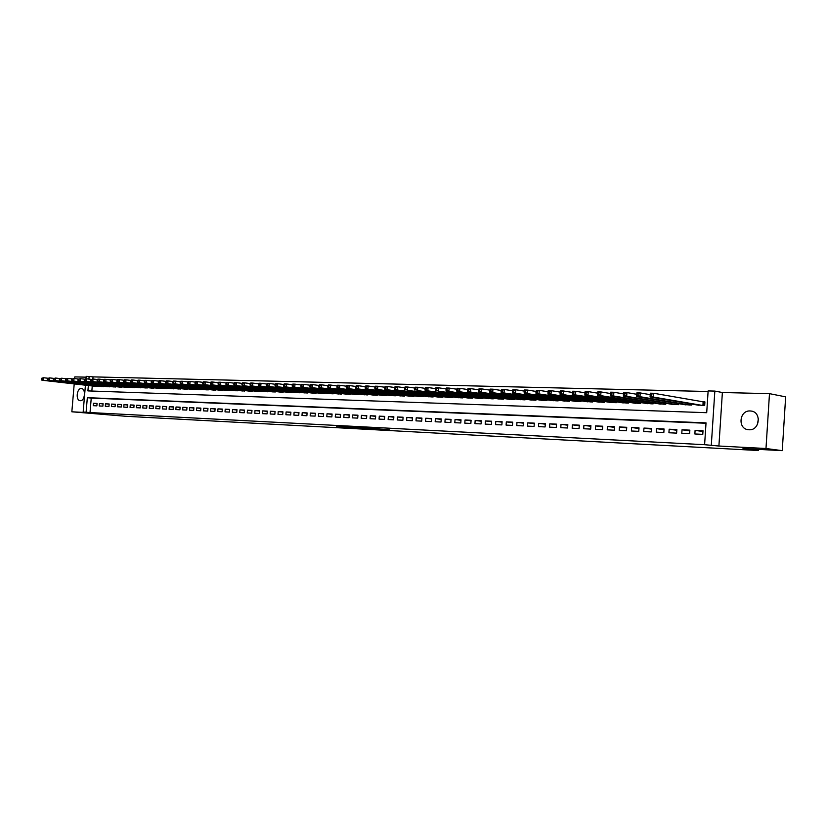 <?xml version="1.0" encoding="UTF-8"?>
<svg xmlns="http://www.w3.org/2000/svg" width="827" height="827" viewBox="0 0 827 827"><rect width="100%" height="100%" fill="white"/><g stroke="black" fill="none" stroke-linecap="round" stroke-linejoin="round"><path stroke-width="1.24" d="M378.983 429.275L389.31 429.823L364.986 427.786L378.983 429.275M80.291 400.702C84.923 401.209 86.153 388.773 81.501 388.566L81.325 388.556C76.694 388.101 75.495 400.485 80.147 400.692L80.291 400.702M748.983 429.761C759.858 430.733 761.863 411.949 750.988 411.029L750.182 410.967C739.307 410.14 737.436 428.82 748.311 429.709L748.983 429.761M336.537 426.763L351.702 427.838L336.537 426.763M706.01 423.259L91.239 398.087L90.019 412.559L83.155 412.022L85.419 385.186M782.259 450.653L765.988 448.513L769.482 393.652L785.65 396.857L782.259 450.653L742.997 448.554L758.431 450.529L125.559 416.26L71.846 411.794L91.735 412.849L83.155 412.022M769.482 393.652L722.374 392.515L718.901 446.022L765.988 448.513M718.901 446.022L704.604 444.699L706.031 422.876L87.331 397.673L86.101 412.177M90.019 412.559L704.604 444.699M365.761 428.562L377.381 429.182L352.095 427.104L365.782 428.252M364.2 428.51L339.184 426.412L364.2 428.51M86.101 377.164L74.812 376.895L74.668 378.59M74.213 383.904L71.846 411.794M694.856 433.979L702.785 434.351L703.012 430.743L695.093 430.381L694.856 433.979M681.799 433.358L689.615 433.73L689.852 430.143L682.037 429.792L681.799 433.358M668.929 432.759L676.631 433.121L676.868 429.564L669.167 429.213L668.929 432.759M656.245 432.159L663.833 432.521L664.071 428.986L656.483 428.644L656.245 432.159M643.726 431.57L651.221 431.921L651.449 428.417L643.964 428.076L643.726 431.57M631.394 430.991L638.775 431.343L639.013 427.859L631.621 427.518L631.394 430.991M619.216 430.422L626.504 430.764L626.732 427.301L619.454 426.97L619.216 430.422M607.214 429.854L614.399 430.195L614.626 426.753L607.442 426.432L607.214 429.854M595.368 429.296L602.459 429.627L602.687 426.215L595.605 425.895L595.368 429.296M583.686 428.748L590.674 429.079L590.912 425.688L583.914 425.367L583.686 428.748M572.16 428.21L579.055 428.531L579.293 425.161L572.387 424.851L572.16 428.21M560.778 427.673L567.591 427.993L567.818 424.644L561.016 424.344L560.778 427.673M549.552 427.145L556.271 427.456L556.509 424.137L549.79 423.837L549.552 427.145M538.48 426.618L545.107 426.939L545.334 423.631L538.708 423.331L538.48 426.618M527.543 426.112L534.087 426.412L534.314 423.135L527.771 422.845L527.543 426.112M516.751 425.595L523.202 425.905L523.439 422.649L516.978 422.359L516.751 425.595M506.093 425.099L512.471 425.398L512.699 422.163L506.32 421.873L506.093 425.099M495.569 424.602L501.865 424.902L502.103 421.687L495.807 421.398L495.569 424.602M485.191 424.117L491.403 424.406L491.631 421.212L485.418 420.933L485.191 424.117M474.936 423.631L481.066 423.92L481.293 420.747L475.163 420.467L474.936 423.631M464.805 423.155L470.863 423.445L471.09 420.281L465.032 420.013L464.805 423.155M454.798 422.69L460.784 422.969L461.021 419.837L455.036 419.558L454.798 422.69M444.926 422.225L450.839 422.504L451.066 419.382L445.153 419.113L444.926 422.225M435.167 421.76L441.008 422.039L441.236 418.938L435.395 418.679L435.167 421.76M425.533 421.315L431.301 421.584L431.529 418.503L425.76 418.245L425.533 421.315M416.012 420.86L421.708 421.129L421.935 418.069L416.239 417.811L416.012 420.86M406.605 420.416L412.239 420.685L412.466 417.645L406.832 417.387L406.605 420.416M397.311 419.982L402.873 420.24L403.1 417.221L397.539 416.973L397.311 419.982M388.132 419.547L393.621 419.806L393.848 416.808L388.359 416.56L388.132 419.547M379.055 419.124L384.483 419.382L384.71 416.394L379.283 416.146L379.055 419.124M370.093 418.7L375.458 418.958L375.685 415.991L370.31 415.743L370.093 418.7M361.223 418.286L366.537 418.534L366.754 415.588L361.451 415.34L361.223 418.286M352.467 417.873L357.709 418.121L357.936 415.185L352.695 414.947L352.467 417.873M343.815 417.47L348.994 417.707L349.221 414.792L344.032 414.565L343.815 417.47M335.255 417.066L340.373 417.304L340.6 414.41L335.473 414.172L335.255 417.066M326.799 416.663L331.854 416.901L332.082 414.017L327.016 413.789L326.799 416.663M318.436 416.27L323.44 416.508L323.657 413.645L318.653 413.417L318.436 416.27M310.166 415.888L315.108 416.115L315.335 413.262L310.383 413.045L310.166 415.888M301.989 415.495L306.879 415.733L307.096 412.9L302.206 412.673L301.989 415.495M293.905 415.123L298.743 415.35L298.96 412.528L294.123 412.311L293.905 415.123M285.904 414.74L290.69 414.968L290.908 412.166L286.121 411.949L285.904 414.74M277.996 414.368L282.731 414.596L282.948 411.805L278.223 411.598L277.996 414.368M270.181 414.007L274.864 414.224L275.081 411.453L270.398 411.246L270.181 414.007M262.448 413.645L267.08 413.862L267.297 411.102L262.666 410.895L262.448 413.645M254.799 413.283L259.378 413.5L259.595 410.75L255.016 410.543L254.799 413.283M247.232 412.921L251.759 413.138L251.977 410.409L247.449 410.202L247.232 412.921M239.747 412.57L244.223 412.787L244.441 410.068L239.964 409.872L239.747 412.57M232.335 412.228L236.77 412.435L236.987 409.737L232.552 409.541L232.335 412.228M225.016 411.877L229.399 412.084L229.617 409.406L225.223 409.21L225.016 411.877M217.759 411.536L222.101 411.743L222.318 409.076L217.977 408.879L217.759 411.536M210.596 411.205L214.886 411.401L215.103 408.745L210.802 408.559L210.596 411.205M203.494 410.864L207.742 411.071L207.959 408.424L203.711 408.238L203.494 410.864M196.475 410.533L200.672 410.74L200.889 408.104L196.681 407.918L196.475 410.533M189.517 410.213L193.683 410.409L193.89 407.794L189.734 407.608L189.517 410.213M182.643 409.892L186.757 410.078L186.974 407.484L182.85 407.297L182.643 409.892M175.831 409.572L179.904 409.758L180.121 407.173L176.048 406.987L175.831 409.572M169.09 409.251L173.132 409.437L173.339 406.863L169.308 406.688L169.09 409.251M162.423 408.941L166.413 409.127L166.63 406.564L162.63 406.388L162.423 408.941M155.817 408.631L159.776 408.807L159.983 406.264L156.024 406.088L155.817 408.631M149.284 408.321L153.202 408.507L153.409 405.964L149.491 405.788L149.284 408.321M142.813 408.011L146.689 408.197L146.896 405.675L143.019 405.499L142.813 408.011M136.403 407.711L140.239 407.897L140.445 405.385L136.61 405.209L136.403 407.711M130.066 407.411L133.86 407.597L134.067 405.096L130.273 404.93L130.066 407.411M123.781 407.122L127.544 407.297L127.751 404.817L123.988 404.641L123.781 407.122M117.558 406.822L121.29 406.998L121.497 404.527L117.765 404.362L117.558 406.822M111.407 406.533L115.087 406.708L115.294 404.248L111.604 404.083L111.407 406.533M105.308 406.253L108.957 406.419L109.164 403.979L105.505 403.814L105.308 406.253M99.261 405.964L102.879 406.14L103.086 403.7L99.467 403.535L99.261 405.964M97.069 403.431L93.482 403.266L93.286 405.685L96.862 405.85L97.069 403.431M708.088 391.502L93.027 376.885L92.851 378.993M92.262 385.971L91.838 391.037M696.768 404.93L704.676 405.488L704.914 401.891L702.588 401.819M691.568 404.041L691.506 405.075L683.712 404.527M678.585 403.669L678.522 404.672L670.842 404.134M665.787 403.287L665.725 404.269L658.147 403.741M653.165 402.925L653.103 403.876L645.629 403.359M640.718 402.553L640.656 403.483L633.286 402.976M628.437 402.191L628.375 403.1L621.118 402.604M616.332 401.839L616.27 402.718L609.106 402.232M604.392 401.488L604.33 402.346L597.259 401.87M592.608 401.136L592.546 401.974L585.568 401.508M580.978 400.795L580.926 401.612L574.041 401.147M569.503 400.454L569.452 401.25L562.66 400.795M558.184 400.123L558.132 400.888L551.433 400.454M547.019 399.782L546.967 400.547L540.351 400.113M535.989 399.462L535.937 400.196L529.414 399.772M525.114 399.131L525.062 399.854L518.612 399.441M514.363 398.81L514.322 399.513L507.954 399.11M503.767 398.5L503.715 399.183L497.43 398.779M493.295 398.18L493.243 398.862L487.041 398.459M482.958 397.87L482.906 398.531L476.776 398.138M472.744 397.57L472.703 398.211L466.645 397.828M462.665 397.26L462.613 397.901L456.649 397.518M452.71 396.97L452.658 397.58L446.766 397.218M442.879 396.671L442.827 397.28L436.997 396.908M433.162 396.381L433.121 396.97L427.363 396.609M423.569 396.092L423.527 396.671L417.831 396.319M414.089 395.802L414.048 396.371L408.424 396.03M404.723 395.523L404.682 396.081L399.131 395.74M395.471 395.244L395.43 395.792L389.941 395.451M386.323 394.965L386.292 395.502L380.865 395.172M377.288 394.696L377.257 395.223L371.892 394.892M368.366 394.417L363.032 394.613M359.538 394.159L354.266 394.345M350.813 393.89L345.603 394.076M342.192 393.631L337.044 393.807M333.674 393.373L328.577 393.549M325.249 393.114L320.214 393.29M316.917 392.866L311.934 393.032M308.678 392.608L303.757 392.773M300.532 392.36L295.663 392.525M292.479 392.122L287.672 392.277M284.519 391.874L279.753 392.029M276.642 391.636L271.938 391.791M268.847 391.398L264.195 391.543M261.146 391.161L256.546 391.305M253.527 390.933L248.968 391.068M245.981 390.706L241.484 390.84M238.527 390.478L234.072 390.613M231.146 390.251L226.743 390.385M223.848 390.024L219.486 390.158M216.622 389.806L212.312 389.93M209.479 389.589L205.21 389.713M202.408 389.372L198.18 389.496M195.41 389.155L191.223 389.279M188.484 388.948L184.338 389.062M181.63 388.731L177.526 388.845M174.838 388.525L170.786 388.638M168.119 388.318L164.108 388.432M161.472 388.121L157.502 388.225M154.897 387.915L150.959 388.018M148.384 387.718L144.487 387.822M141.934 387.522L138.068 387.615M135.545 387.325L131.72 387.418M129.219 387.129L125.435 387.222M122.965 386.943L119.212 387.036M116.762 386.747L113.051 386.84M110.622 386.56L106.952 386.654M104.543 386.374L100.904 386.457M98.516 386.188L94.919 386.271M758.431 450.529L758.504 449.381M85.956 378.818L86.173 376.347L89.13 376.419L88.902 379.107M93.027 376.885L89.13 376.419M88.355 385.527L87.9 390.902L706.703 412.704L708.129 390.933L714.838 391.088L711.313 445.05M722.374 392.515L714.838 391.088M91.239 398.087L87.331 397.673M695.093 430.381L702.971 431.498M682.037 429.792L689.801 430.877M669.167 429.213L676.827 430.278M656.483 428.644L664.029 429.678M643.964 428.076L651.407 429.089M631.621 427.518L638.961 428.51M619.454 426.97L626.69 427.941M607.442 426.432L614.585 427.383M595.605 425.895L602.645 426.825M583.914 425.367L590.871 426.287M572.387 424.851L579.251 425.74M561.016 424.344L567.777 425.212M549.79 423.837L556.468 424.685M538.708 423.331L545.303 424.179M527.771 422.845L534.283 423.662M516.978 422.359L523.398 423.166M506.32 421.873L512.668 422.669M495.807 421.398L502.061 422.173M485.418 420.933L491.6 421.698M475.163 420.467L481.262 421.222M465.032 420.013L471.059 420.747M455.036 419.558L460.98 420.281M445.153 419.113L451.035 419.827M435.395 418.679L441.204 419.372M425.76 418.245L431.498 418.927M416.239 417.811L421.904 418.493M406.832 417.387L412.435 418.048M397.539 416.973L403.069 417.625M388.359 416.56L393.817 417.201M379.283 416.146L384.679 416.777M370.31 415.743L375.654 416.363M361.451 415.34L366.733 415.96M352.695 414.947L357.905 415.547M344.032 414.565L349.19 415.154M335.473 414.172L340.569 414.761M327.016 413.789L332.051 414.368M318.653 413.417L323.636 413.976M310.383 413.045L315.304 413.603M302.206 412.673L307.075 413.221M294.123 412.311L298.94 412.849M286.121 411.949L290.887 412.477M278.223 411.598L282.927 412.115M270.398 411.246L275.06 411.753M262.666 410.895L267.276 411.401M255.016 410.543L259.575 411.05M247.449 410.202L251.956 410.699M239.964 409.872L244.42 410.357M232.552 409.541L236.967 410.016M225.223 409.21L229.596 409.675M217.977 408.879L222.298 409.344M210.802 408.559L215.082 409.014M203.711 408.238L207.939 408.693M196.681 407.918L200.868 408.373M189.734 407.608L193.869 408.052M182.85 407.297L186.954 407.732M176.048 406.987L180.1 407.422M169.308 406.688L173.319 407.111M162.63 406.388L166.609 406.801M156.024 406.088L159.962 406.502M149.491 405.788L153.388 406.202M143.019 405.499L146.875 405.902M136.61 405.209L140.435 405.612M130.273 404.93L134.046 405.323M123.988 404.641L127.73 405.034M117.765 404.362L121.476 404.744M111.604 404.083L115.284 404.465M105.505 403.814L109.143 404.186M99.467 403.535L103.065 403.907M93.482 403.266L97.048 403.638M757.367 424.696L758.4 418.72M375.303 429.058L360.148 427.6L375.303 429.058M356.385 427.931L361.513 428.293L356.385 427.931M650.156 395.699L651.511 395.74L651.614 394.221L650.26 394.19L650.063 396.981L650.322 393.197L653.712 393.28L653.454 397.074L650.063 396.981L699.053 405.313M704.893 402.118L653.712 393.28L651.614 394.221M702.35 405.416L653.454 397.074L651.511 395.74M650.322 393.197L650.26 394.19M636.811 393.838L636.707 395.347L638.041 395.378L638.144 393.869L636.811 393.838L636.893 392.856L640.232 392.939L639.974 396.702L636.635 396.619L685.965 404.899M650.218 394.665L640.232 392.939L638.144 393.869M689.222 405.003L639.974 396.702L638.041 395.378M636.635 396.619L636.707 395.347M623.558 393.497L623.455 394.986L624.767 395.027L624.871 393.528L623.558 393.497L623.661 392.515L626.949 392.598L626.701 396.34L623.413 396.247L673.064 404.496M636.78 394.283L626.949 392.598L624.871 393.528M676.269 404.599L626.701 396.34L624.767 395.027M623.413 396.247L623.455 394.986M610.502 393.156L610.398 394.634L611.701 394.675L611.804 393.187L610.502 393.156L610.636 392.184L613.872 392.267L613.613 395.978L610.378 395.885L660.339 404.103M623.527 393.9L613.872 392.267L611.804 393.187M663.502 404.196L613.613 395.978L611.701 394.675M610.378 395.885L610.398 394.634M597.642 392.815L597.539 394.293L598.82 394.324L598.924 392.846L597.642 392.815L597.787 391.864L600.981 391.946L600.733 395.626L597.539 395.533L647.789 403.71M610.481 393.528L600.981 391.946L598.924 392.846M650.911 403.803L600.733 395.626L598.82 394.324M597.539 395.533L597.539 394.293M584.968 392.484L584.865 393.952L586.126 393.983L586.229 392.525L584.968 392.484L585.134 391.533L588.276 391.616L588.028 395.275L584.885 395.182L635.415 403.318M597.621 393.156L588.276 391.616L586.229 392.525M638.496 403.411L588.028 395.275L586.126 393.983M584.885 395.182L584.865 393.952M572.47 392.163L572.377 393.611L573.618 393.652L573.721 392.194L572.47 392.163L572.656 391.223L575.757 391.295L575.509 394.924L572.408 394.841L623.217 402.935M584.947 392.794L575.757 391.295L573.721 392.194M626.246 403.028L575.509 394.924L573.618 393.652M572.408 394.841L572.377 393.611M560.158 391.843L560.065 393.28L561.285 393.311L561.388 391.874L560.158 391.843L560.365 390.902L563.425 390.985L563.166 394.593L560.117 394.5L611.174 402.553M572.46 392.443L563.425 390.985L561.388 391.874M614.172 402.656L563.166 394.593L561.285 393.311M560.117 394.5L560.065 393.28M548.022 391.522L547.929 392.959L549.128 392.99L549.231 391.553L548.022 391.522L548.249 390.602L551.258 390.675L551.009 394.252L547.991 394.169L599.306 402.18M560.148 392.101L551.258 390.675L549.231 391.553M602.252 402.273L551.009 394.252L549.128 392.99M547.991 394.169L547.929 392.959M536.061 391.212L535.958 392.639L537.147 392.67L537.25 391.243L536.061 391.212L536.299 390.292L539.266 390.365L539.018 393.921L536.051 393.838L587.583 401.819M548.012 391.75L539.266 390.365L537.25 391.243M590.499 401.912L539.018 393.921L537.147 392.67M536.051 393.838L535.958 392.639M524.266 390.913L524.163 392.318L525.331 392.349L525.434 390.933L524.266 390.913L524.514 389.993L527.45 390.065L527.192 393.6L524.266 393.518L576.026 401.457M536.041 391.419L527.45 390.065L525.434 390.933M578.9 401.54L527.192 393.6L525.331 392.349M524.266 393.518L524.163 392.318M512.626 390.602L512.533 392.008L513.681 392.039L513.784 390.633L512.626 390.602L512.895 389.693L515.79 389.775L515.541 393.27L512.647 393.197L564.624 401.095M524.246 391.088L515.79 389.775L513.784 390.633M567.456 401.188L515.541 393.27L513.681 392.039M512.647 393.197L512.533 392.008M501.162 390.303L501.059 391.698L502.196 391.729L502.299 390.334L501.162 390.303L501.441 389.403L504.294 389.476L504.046 392.959L501.193 392.877L553.366 400.744M512.616 390.768L504.294 389.476L502.299 390.334M556.168 400.837L504.046 392.959L502.196 391.729M501.193 392.877L501.059 391.698M489.842 390.013L489.739 391.398L490.866 391.419L490.969 390.044L489.842 390.013L490.142 389.114L492.954 389.186L492.706 392.639L489.894 392.567L542.264 400.392M501.152 390.447L492.954 389.186L490.969 390.044M545.024 400.485L492.706 392.639L490.866 391.419M489.894 392.567L489.739 391.398M478.688 389.724L478.585 391.099L479.691 391.119L479.794 389.755L478.688 389.724L478.998 388.835L481.769 388.907L481.521 392.339L478.75 392.256L531.296 400.051M489.832 390.127L481.769 388.907L479.794 389.755M534.025 400.134L481.521 392.339L479.691 391.119M478.75 392.256L478.585 391.099M467.679 389.434L467.575 390.799L468.671 390.83L468.764 389.465L467.679 389.434L468.01 388.556L470.739 388.628L470.491 392.029L467.762 391.957L520.472 399.71M478.678 389.817L470.739 388.628L468.764 389.465M523.171 399.792L470.491 392.029L468.671 390.83M467.762 391.957L467.575 390.799M456.814 389.155L456.721 390.509L457.796 390.53L457.9 389.176L456.814 389.155L457.155 388.276L459.853 388.349L459.605 391.729L456.907 391.657L509.794 399.379M467.668 389.517L459.853 388.349L457.9 389.176M512.451 399.462L459.605 391.729L457.796 390.53M456.907 391.657L456.721 390.509M435.529 388.597L435.426 389.93L436.48 389.962L436.584 388.628L435.529 388.597L435.901 387.739L438.527 387.801L446.094 388.917L446.001 390.22L447.066 390.251L447.169 388.897L446.104 388.876L446.456 388.008L449.123 388.07L448.875 391.429L446.208 391.357L499.25 399.048M456.814 389.217L449.123 388.07L447.169 388.897M501.875 399.131L448.875 391.429L447.066 390.251M446.208 391.357L446.001 390.22M491.424 398.8L438.279 391.14L488.829 398.717M436.584 388.628L438.527 387.801L438.279 391.14L436.48 389.962M435.653 391.068L435.426 389.93M404.641 387.791L404.537 389.103L405.55 389.135L405.654 387.822L404.641 387.791L405.044 386.953L407.577 387.015L414.803 388.059L414.699 389.372L415.723 389.403L415.826 388.09L414.803 388.059L415.195 387.212L417.759 387.274L425.099 388.339L424.995 389.651L426.039 389.682L426.132 388.359L425.099 388.328L425.481 387.47L428.076 387.532L427.828 390.851L425.233 390.778L478.554 398.397M435.529 388.628L428.076 387.532L426.132 388.359M481.107 398.48L427.828 390.851L426.039 389.682M425.233 390.778L424.995 389.651M470.925 398.159L417.511 390.571L468.402 398.076M415.826 388.09L417.759 387.274L417.511 390.571L415.723 389.403M414.947 390.499L414.699 389.372M460.866 397.839L407.329 390.292L458.375 397.766M405.654 387.822L407.577 387.015L407.329 390.292L405.55 389.135M404.806 390.22L404.537 389.103M394.613 387.532L394.51 388.835L395.513 388.866L395.606 387.563L394.613 387.532L395.027 386.695L397.518 386.757L397.28 390.013L394.789 389.941L448.472 397.456M404.651 387.78L397.518 386.757L395.606 387.563M450.932 397.529L397.28 390.013L395.513 388.866M394.789 389.941L394.51 388.835M384.71 387.274L384.607 388.566L385.599 388.597L385.692 387.305L384.71 387.274L385.144 386.447L387.605 386.509L387.356 389.734L384.896 389.672L438.692 397.146M394.624 387.501L387.605 386.509L385.692 387.305M441.122 397.218L387.356 389.734L385.599 388.597M384.896 389.672L384.607 388.566M374.931 387.026L374.838 388.308L375.809 388.328L375.903 387.046L374.931 387.026L375.375 386.199L377.805 386.261L377.567 389.465L375.138 389.403L429.027 396.846M384.731 387.232L377.805 386.261L375.903 387.046M431.436 396.919L377.567 389.465L375.809 388.328M375.138 389.403L374.838 388.308M365.286 386.767L365.193 388.049L366.144 388.07L366.247 386.798L365.286 386.767L365.741 385.951L368.139 386.013L367.891 389.197L365.493 389.135L419.485 396.546M374.962 386.964L368.139 386.013L366.247 386.798M421.853 396.619L367.891 389.197L366.144 388.07M365.493 389.135L365.193 388.049M355.755 386.519L355.662 387.791L356.613 387.811L356.706 386.55L355.755 386.519L356.22 385.702L358.587 385.764L358.349 388.938L355.982 388.876L410.047 396.247M365.317 386.705L358.587 385.764L356.706 386.55M412.394 396.319L358.349 388.938L356.613 387.811M355.982 388.876L355.662 387.791M346.348 386.281L346.255 387.543L347.185 387.563L347.288 386.302L346.348 386.281L346.823 385.465L349.159 385.527L348.922 388.68L346.575 388.618L400.733 395.957M355.796 386.447L349.159 385.527L347.288 386.302M403.059 396.03L348.922 388.68L347.185 387.563M346.575 388.618L346.255 387.543M337.054 386.033L336.961 387.284L337.881 387.315L337.985 386.064L337.054 386.033L337.54 385.227L339.845 385.289L339.608 388.421L337.302 388.359L391.533 395.668M346.399 386.188L339.845 385.289L337.985 386.064M393.817 395.74L339.608 388.421L337.881 387.315M337.302 388.359L336.961 387.284M327.885 385.795L327.781 387.046L328.701 387.067L328.795 385.816L327.885 385.795L328.371 385L330.655 385.051L330.418 388.163L328.133 388.101L382.436 395.378M337.116 385.94L330.655 385.051L328.795 385.816M384.7 395.451L330.418 388.163L328.701 387.067M328.133 388.101L327.781 387.046M318.819 385.558L318.726 386.798L319.625 386.819L319.718 385.589L318.819 385.558L319.315 384.762L321.569 384.824L321.331 387.915L319.077 387.853L373.442 395.099M327.947 385.692L321.569 384.824L319.718 385.589M375.685 395.172L321.331 387.915L319.625 386.819M319.077 387.853L318.726 386.798M309.867 385.33L309.774 386.56L310.663 386.581L310.756 385.351L309.867 385.33L310.373 384.534L312.606 384.596L312.358 387.667L310.135 387.605L364.562 394.82M318.891 385.444L312.606 384.596L310.756 385.351M366.774 394.892L312.358 387.667L310.663 386.581M310.135 387.605L309.774 386.56M301.018 385.103L300.925 386.323L301.803 386.343L301.907 385.124L301.018 385.103L301.545 384.317L303.736 384.369L303.499 387.429L301.307 387.367L355.775 394.541M309.949 385.206L303.736 384.369L301.907 385.124M357.967 394.613L303.499 387.429L301.803 386.343M301.307 387.367L300.925 386.323M292.282 384.875L292.189 386.085L293.058 386.106L293.151 384.896L292.282 384.875L292.81 384.09L294.981 384.152L294.743 387.181L292.572 387.119L347.102 394.272M301.111 384.968L294.981 384.152L293.151 384.896M349.263 394.345L294.743 387.181L293.058 386.106M292.572 387.119L292.189 386.085M283.651 384.648L283.558 385.858L284.416 385.878L284.509 384.669L283.651 384.648L284.188 383.873L286.338 383.924L286.101 386.943L283.95 386.881L338.522 394.003M292.386 384.731L286.338 383.924L284.509 384.669M340.662 394.065L286.101 386.943L284.416 385.878M283.95 386.881L283.558 385.858M275.122 384.421L275.029 385.62L275.877 385.651L275.97 384.441L275.122 384.421L275.67 383.656L277.789 383.707L277.552 386.705L275.432 386.654L330.045 393.735M283.754 384.493L277.789 383.707L275.97 384.441M332.154 393.807L277.552 386.705L275.877 385.651M275.432 386.654L275.029 385.62M266.697 384.204L266.604 385.403L267.441 385.423L267.534 384.224L266.697 384.204L267.245 383.439L269.344 383.49L269.106 386.478L267.018 386.416L321.662 393.476M275.236 384.266L269.344 383.49L267.534 384.224M323.739 393.538L269.106 386.478L267.441 385.423M267.018 386.416L266.604 385.403M258.375 383.986L258.282 385.175L259.109 385.196L259.202 384.007L258.375 383.986L258.934 383.232L261.001 383.283L260.763 386.25L258.696 386.188L313.371 393.218M266.821 384.038L261.001 383.283L259.202 384.007M315.428 393.28L260.763 386.25L259.109 385.196M258.696 386.188L258.282 385.175M250.147 383.769L250.054 384.948L250.87 384.979L250.963 383.8L250.147 383.769L250.705 383.015L252.752 383.066L252.524 386.023L250.478 385.961L305.173 392.959M258.5 383.821L252.752 383.066L250.963 383.8M307.21 393.021L252.524 386.023L250.87 384.979M250.478 385.961L250.054 384.948M242.011 383.563L241.918 384.731L242.725 384.751L242.818 383.583L242.011 383.563L242.58 382.808L244.606 382.86L244.368 385.795L242.352 385.733L297.069 392.701M250.271 383.594L244.606 382.86L242.818 383.583M299.085 392.763L244.368 385.795L242.725 384.751M242.352 385.733L241.918 384.731M233.969 383.356L233.876 384.514L234.672 384.545L234.765 383.377L233.969 383.356L234.548 382.612L236.553 382.663L236.315 385.568L234.32 385.516L289.047 392.453M242.146 383.377L236.553 382.663L234.765 383.377M291.042 392.515L236.315 385.568L234.672 384.545M234.32 385.516L233.876 384.514M226.019 383.149L225.926 384.307L226.722 384.328L226.815 383.17L226.019 383.149L226.608 382.405L228.583 382.456L228.355 385.351L226.381 385.299L281.128 392.205M234.113 383.17L228.583 382.456L226.815 383.17M283.103 392.267L228.355 385.351L226.722 384.328M226.381 385.299L225.926 384.307M218.163 382.942L218.07 384.09L218.855 384.11L218.948 382.963L218.163 382.942L218.762 382.208L220.716 382.26L220.478 385.134L218.524 385.082L273.282 391.957M226.174 382.953L220.716 382.26L218.948 382.963M275.236 392.019L220.478 385.134L218.855 384.11M218.524 385.082L218.07 384.09M210.399 382.736L210.306 383.883L211.081 383.904L211.174 382.756L210.399 382.736L210.999 382.012L212.932 382.053L212.704 384.917L210.771 384.865L265.529 391.709M218.328 382.746L212.932 382.053L211.174 382.756M267.462 391.771L212.704 384.917L211.081 383.904M210.771 384.865L210.306 383.883M202.718 382.539L202.636 383.676L203.39 383.697L203.483 382.56L202.718 382.539L203.328 381.816L205.241 381.857L205.003 384.71L203.101 384.658L257.869 391.471M210.565 382.539L205.241 381.857L203.483 382.56M259.771 391.533L205.003 384.71L203.39 383.697M203.101 384.658L202.636 383.676M195.131 382.343L195.038 383.47L195.792 383.49L195.885 382.363L195.131 382.343L195.741 381.619L197.632 381.671L197.405 384.493L195.513 384.441L250.281 391.233M202.894 382.332L197.632 381.671L195.885 382.363M252.163 391.295L197.405 384.493L195.792 383.49M195.513 384.441L195.038 383.47M187.626 382.146L187.533 383.273L188.277 383.294L188.37 382.167L187.626 382.146L188.246 381.423L190.107 381.474L189.879 384.286L188.008 384.235L242.776 390.995M195.317 382.126L190.107 381.474L188.37 382.167M244.647 391.057L189.879 384.286L188.277 383.294M188.008 384.235L187.533 383.273M180.203 381.95L180.11 383.077L180.844 383.097L180.937 381.971L180.203 381.95L180.824 381.237L182.674 381.288L182.447 384.09L180.596 384.038L235.354 390.768M187.812 381.929L182.674 381.288L180.937 381.971M237.204 390.83L182.447 384.09L180.844 383.097M180.596 384.038L180.11 383.077M172.864 381.764L172.771 382.88L173.505 382.891L173.587 381.785L172.864 381.764L173.494 381.051L175.314 381.102L175.086 383.883L173.267 383.831L228.004 390.54M180.4 381.733L175.314 381.102L173.587 381.785M229.834 390.592L175.086 383.883L173.505 382.891M173.267 383.831L172.771 382.88M165.607 381.578L165.514 382.684L166.237 382.705L166.32 381.588L165.607 381.578L166.237 380.865L168.046 380.916L167.819 383.676L166.01 383.635L220.737 390.313M173.06 381.536L168.046 380.916L166.32 381.588M222.546 390.365L167.819 383.676L166.237 382.705M166.01 383.635L165.514 382.684M158.422 381.392L158.329 382.487L159.042 382.508L159.135 381.402L158.422 381.392L159.063 380.689L160.851 380.73L160.624 383.48L158.836 383.439L213.552 390.086M165.814 381.34L160.851 380.73L159.135 381.402M215.34 390.137L160.624 383.48L159.042 382.508M158.836 383.439L158.329 382.487M151.32 381.206L151.227 382.301L151.941 382.312L152.023 381.216L151.32 381.206L151.961 380.503L153.729 380.544L153.502 383.283L151.734 383.242L206.43 389.858M158.639 381.154L153.729 380.544L152.023 381.216M208.208 389.92L153.502 383.283L151.941 382.312M151.734 383.242L151.227 382.301M144.301 381.02L144.208 382.105L144.901 382.126L144.994 381.04L144.301 381.02L144.942 380.327L146.689 380.368L146.472 383.097L144.715 383.046L199.39 389.641M151.537 380.968L146.689 380.368L144.994 381.04M201.147 389.693L146.472 383.097L144.901 382.126M144.715 383.046L144.208 382.105M137.344 380.844L137.261 381.919L137.954 381.94L138.037 380.854L137.344 380.844L138.006 380.151L139.732 380.193L139.505 382.901L137.778 382.849L192.422 389.424M144.518 380.782L139.732 380.193L138.037 380.854M194.159 389.476L139.505 382.901L137.954 381.94M137.778 382.849L137.261 381.919M130.47 380.658L130.387 381.733L131.069 381.754L131.162 380.678L130.47 380.658L131.131 379.975L132.837 380.017L132.62 382.715L130.904 382.663L185.527 389.207M137.582 380.596L132.837 380.017L131.162 380.678M187.243 389.259L132.62 382.715L131.069 381.754M130.904 382.663L130.387 381.733M123.668 380.482L123.585 381.557L124.257 381.567L124.35 380.503L123.668 380.482L124.339 379.8L126.024 379.841L125.807 382.519L124.112 382.477L178.704 388.99M130.707 380.41L126.024 379.841L124.35 380.503M180.4 389.041L125.807 382.519L124.257 381.567M124.112 382.477L123.585 381.557M116.948 380.306L116.855 381.371L117.527 381.392L117.61 380.327L116.948 380.306L117.61 379.624L119.284 379.676L119.057 382.332L117.382 382.291L171.954 388.773M123.916 380.234L119.284 379.676L117.61 380.327M173.629 388.835L119.057 382.332L117.527 381.392M117.382 382.291L116.855 381.371M110.291 380.131L110.198 381.195L110.859 381.216L110.952 380.151L110.291 380.131L110.952 379.459L112.617 379.5L112.389 382.157L110.735 382.105L165.266 388.566M117.196 380.048L112.617 379.5L110.952 380.151M166.93 388.618L112.389 382.157L110.859 381.216M110.735 382.105L110.198 381.195M103.695 379.965L103.613 381.02L104.264 381.04L104.357 379.975L103.695 379.965L104.378 379.293L106.011 379.335L105.794 381.971L104.15 381.929L158.639 388.359M110.539 379.872L106.011 379.335L104.357 379.975M160.293 388.411L105.794 381.971L104.264 381.04M104.15 381.929L103.613 381.02M97.183 379.789L97.09 380.844L97.741 380.865L97.824 379.81L97.183 379.789L97.855 379.128L99.478 379.169L99.261 381.795L97.638 381.743L152.096 388.152M103.964 379.707L99.478 379.169L97.824 379.81M153.719 388.204L99.261 381.795L97.741 380.865M97.638 381.743L97.09 380.844M90.732 379.624L90.639 380.668L91.28 380.689L91.373 379.645L90.732 379.624L93.017 379.004L92.8 381.609L91.187 381.567L145.604 387.956M97.452 379.531L93.017 379.004L91.373 379.645M147.216 387.997L92.8 381.609L91.28 380.689M91.187 381.567L90.639 380.668M84.344 379.459L84.251 380.503L84.892 380.513L84.974 379.479L84.344 379.459L86.618 378.838L86.401 381.433L84.809 381.392L139.184 387.749M91.001 379.355L86.618 378.838L84.974 379.479M140.776 387.801L86.401 381.433L84.892 380.513M84.809 381.392L84.251 380.503M78.027 379.293L77.934 380.327L78.565 380.348L78.658 379.314L78.027 379.293L80.291 378.673L80.064 381.257L78.493 381.216L132.827 387.553M84.623 379.19L80.291 378.673L78.658 379.314M134.408 387.605L80.064 381.257L78.565 380.348M78.493 381.216L77.934 380.327M71.773 379.128L71.68 380.162L72.311 380.172L72.394 379.148L71.773 379.128L74.016 378.518L73.799 381.092L72.249 381.04L126.531 387.356M78.307 379.024L74.016 378.518L72.394 379.148M128.092 387.398L73.799 381.092L72.311 380.172M72.249 381.04L71.68 380.162M65.581 378.973L65.488 379.996L66.108 380.007L66.201 378.983L65.581 378.973L67.814 378.363L67.597 380.916L66.057 380.875L120.297 387.16M72.063 378.859L67.814 378.363L66.201 378.983M121.848 387.201L67.597 380.916L66.108 380.007M66.057 380.875L65.488 379.996M59.451 378.807L59.368 379.831L59.978 379.841L60.061 378.828L59.451 378.807L61.674 378.208L61.456 380.751L59.937 380.709L114.116 386.964M65.871 378.694L61.674 378.208L60.061 378.828M115.656 387.015L61.456 380.751L59.978 379.841M59.937 380.709L59.368 379.831M53.383 378.652L53.3 379.665L53.9 379.686L53.993 378.673L53.383 378.652L55.595 378.053L55.378 380.575L53.869 380.534L108.006 386.767M59.751 378.539L55.595 378.053L53.993 378.673M109.526 386.819L55.378 380.575L53.9 379.686M53.869 380.534L53.3 379.665M47.377 378.497L47.294 379.5L47.894 379.521L47.976 378.518L47.377 378.497L49.579 377.898L49.362 380.41L47.873 380.368L101.948 386.581M53.693 378.373L49.579 377.898L47.976 378.518M103.458 386.633L49.362 380.41L47.894 379.521M47.873 380.368L47.294 379.5M41.433 378.342L41.35 379.345L41.939 379.366L42.032 378.363L41.433 378.342L43.624 377.743L43.407 380.244L41.929 380.213L95.953 386.395M47.687 378.218L43.624 377.743L42.032 378.363M97.452 386.436L43.407 380.244L41.939 379.366M41.929 380.213L41.35 379.345M703.498 401.963L703.27 405.447M703.146 401.912L702.919 405.437M690.225 403.814L690.142 405.034M689.863 403.752L689.78 405.023M677.272 403.442L677.189 404.63M676.92 403.38L676.837 404.62M664.505 403.08L664.432 404.227M664.153 403.018L664.071 404.217M651.914 402.718L651.841 403.834M651.562 402.656L651.49 403.824M639.509 402.356L639.436 403.442M639.147 402.304L639.075 403.431M627.259 402.005L627.186 403.059M626.907 401.953L626.835 403.049M615.185 401.653L615.112 402.677M614.833 401.602L614.75 402.666M603.276 401.312L603.203 402.304M602.914 401.25L602.842 402.294M591.522 400.971L591.45 401.943M591.16 400.909L591.088 401.922M579.923 400.63L579.861 401.571M579.562 400.578L579.5 401.56M568.48 400.299L568.418 401.219M568.128 400.237L568.056 401.209M557.191 399.968L557.129 400.857M556.829 399.917L556.767 400.847M546.047 399.637L545.985 400.516M545.686 399.586L545.624 400.506M535.048 399.317L534.986 400.165M534.687 399.265L534.624 400.154M524.194 398.996L524.132 399.823M523.832 398.945L523.77 399.813M513.474 398.686L513.422 399.493M513.122 398.624L513.06 399.482M502.899 398.366L502.837 399.162M502.537 398.314L502.475 399.152M492.447 398.066L492.396 398.831M492.096 398.014L492.034 398.821M482.141 397.756L482.079 398.511M481.779 397.704L481.727 398.5M471.948 397.456L471.897 398.19M471.597 397.405L471.545 398.18M461.9 397.156L461.838 397.87M461.538 397.105L461.487 397.859M451.966 396.857L451.914 397.56M451.604 396.815L451.552 397.549M442.156 396.567L442.104 397.249M441.794 396.515L441.742 397.239M432.459 396.278L432.407 396.95M432.107 396.226L432.056 396.939M422.886 395.999L422.835 396.65M422.535 395.947L422.483 396.64M413.428 395.709L413.376 396.35M413.076 395.668L413.024 396.34M404.083 395.43L404.041 396.061M403.731 395.389L403.679 396.05M394.851 395.161L394.799 395.771M394.5 395.11L394.448 395.761M385.723 394.882L385.682 395.482M385.372 394.841L385.32 395.471M376.709 394.613L376.667 395.203M376.357 394.562L376.306 395.192M367.798 394.345L367.757 394.924M367.446 394.303L367.395 394.913M358.99 394.086L358.949 394.644M358.639 394.034L358.598 394.634M350.286 393.817L350.245 394.376M349.935 393.776L349.893 394.355M341.685 393.559L341.644 394.097M341.334 393.518L341.293 394.086M333.178 393.311L333.136 393.838M332.826 393.259L332.785 393.828M324.773 393.052L324.732 393.569M324.422 393.011L324.37 393.559M316.1 392.753L316.059 393.301M307.882 392.505L307.84 393.042M299.756 392.267L299.715 392.784M291.724 392.019L291.683 392.536M750.988 411.029L751.671 411.143"/></g></svg>
